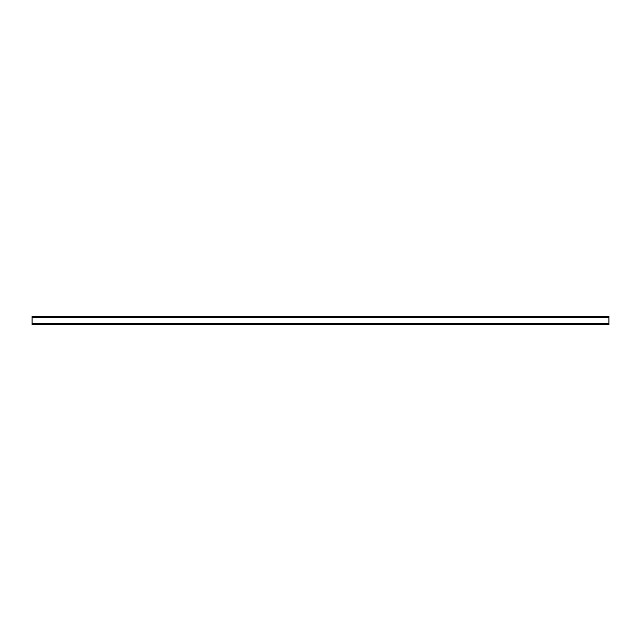 <?xml version="1.0" encoding="UTF-8"?>
<svg xmlns="http://www.w3.org/2000/svg" width="641" height="641" viewBox="0 0 641 641"><rect width="100%" height="100%" fill="white"/><g stroke="black" fill="none" stroke-linecap="round" stroke-linejoin="round"><path stroke-width="0.96" d="M32.05 323.497L32.05 324.827L608.95 324.827L608.95 316.173L32.05 316.173L32.05 323.497L608.95 323.497M32.05 323.961L608.95 323.961M32.05 324.25L608.95 324.25M32.05 317.503L608.95 317.503"/></g></svg>
